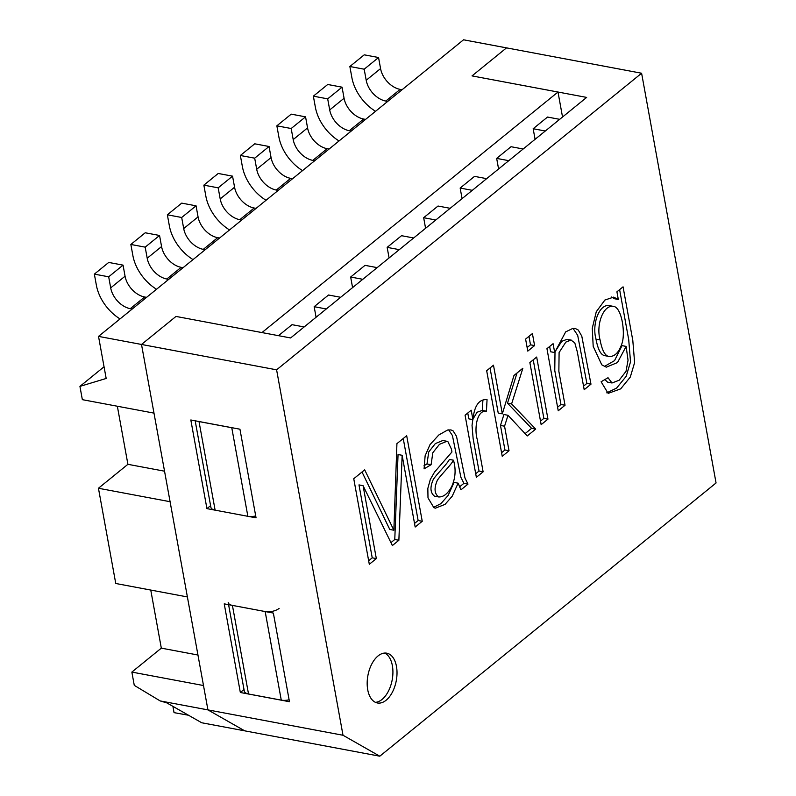<?xml version="1.0" encoding="UTF-8"?>
<svg xmlns="http://www.w3.org/2000/svg" width="796" height="796" viewBox="0 0 796 796"><rect width="100%" height="100%" fill="white"/><g stroke="black" fill="none" stroke-linecap="round" stroke-linejoin="round"><path stroke-width="1.19" d="M131.857 672.083L134.275 685.366L160.165 700.928L166.782 702.868L201.726 722.768L244.71 730.837L207.925 709.893L203.497 685.535L131.857 672.083L161.319 648.143L150.762 590.065M352.578 287.605L350.658 277.028L365.026 265.347L377.165 267.625M278.481 335.673L292.023 324.668L304.162 326.947M450.168 208.313L438.029 206.035L423.661 217.706L425.581 228.293M486.664 178.652L474.525 176.374L460.158 188.055L462.078 198.632M523.171 148.991L511.032 146.713L496.664 158.394L498.585 168.971M559.668 119.33L547.529 117.052L533.161 128.733L535.081 139.31M104.047 366.777L79.938 386.378L106.176 378.468L98.525 336.39L141.509 344.459L175.996 316.43L261.964 332.579L557.996 92.037L562.533 117.012M316.082 317.266L314.161 306.689L328.529 295.008L340.668 297.286M389.085 257.944L387.155 247.367L401.532 235.696L413.671 237.974M98.525 336.39L463.531 39.8L506.515 47.869L472.028 75.899L557.996 92.037M98.445 488.256L170.085 501.709L187.398 596.94L115.758 583.488L98.445 488.256L127.907 464.317L164.543 471.192M228.203 602.532A10.129 4.647 169.7 0 0 232.422 605.398L265.168 611.547L281.267 700.132L248.521 693.983A10.129 4.647 169.7 0 1 244.302 691.127L228.591 604.671M279.107 608.413A10.129 4.647 169.7 0 1 265.168 611.547M195.179 420.805L210.89 507.301A10.129 4.647 -10.3 0 0 215.119 510.156L247.864 516.305A10.129 4.647 -10.3 0 0 255.705 515.937M197.945 655.018L161.319 648.143M117.35 406.239L127.907 464.317M160.165 700.928L207.925 709.893L141.509 344.459L153.986 413.114L82.346 399.662L79.938 386.378M289.107 699.764A10.129 4.647 169.7 0 1 281.267 700.132M198.015 421.333A10.129 4.647 -10.3 0 0 199.02 421.572L231.765 427.721A10.129 4.647 -10.3 0 0 232.86 427.88M172.911 706.36L174.045 712.639L188.493 715.236M364.19 69.202L349.862 66.506L364.23 54.834L378.558 57.521L364.19 69.202L366.2 80.267A20.268 13.831 -129.1 0 0 385.791 101.062L387.702 101.42M349.862 66.506L351.872 77.58A37.999 25.93 -129.1 0 0 375.533 111.311M533.161 128.733L545.3 131.012M378.558 57.521L380.568 68.595A20.268 13.831 -129.1 0 0 400.169 89.391L402.07 89.749M327.683 98.853L313.355 96.167L327.733 84.485L342.061 87.182L327.683 98.853L329.703 109.928A20.268 13.831 -129.1 0 0 349.295 130.723L351.195 131.081M313.355 96.167L315.375 107.241A37.999 25.93 -129.1 0 0 339.036 140.962M496.664 158.394L508.803 160.673M342.061 87.182L344.071 98.256A20.268 13.831 -129.1 0 0 363.663 119.042L365.573 119.4M291.187 128.514L276.859 125.828L291.227 114.146L305.555 116.843L291.187 128.514L293.197 139.589A20.268 13.831 -129.1 0 0 312.788 160.384L314.699 160.742M276.859 125.828L278.869 136.902A37.999 25.93 -129.1 0 0 302.53 170.623M460.158 188.055L472.297 190.334M305.555 116.843L307.564 127.907A20.268 13.831 -129.1 0 0 327.166 148.703L329.066 149.061M254.69 158.175L240.362 155.489L254.73 143.807L269.058 146.494L254.69 158.175L256.7 169.249A20.268 13.831 -129.1 0 0 276.292 190.045L278.192 190.393M240.362 155.489L242.372 166.553A37.999 25.93 -129.1 0 0 266.033 200.284M423.661 217.706L435.8 219.985M269.058 146.494L271.068 157.568A20.268 13.831 -129.1 0 0 290.659 178.364L292.57 178.722M132.196 309.037L130.285 308.679A20.268 13.831 50.9 0 1 110.694 287.883L108.684 276.809L94.356 274.123L108.724 262.441L123.052 265.128L108.684 276.809M120.027 318.917A37.999 25.93 50.9 0 1 96.366 285.197L94.356 274.123M146.564 297.356L144.663 296.998A20.268 13.831 50.9 0 1 125.062 276.202L123.052 265.128M326.29 308.967L314.161 306.689M168.692 279.376L166.792 279.018A20.268 13.831 50.9 0 1 147.2 258.222L145.18 247.148L130.852 244.462L145.23 232.78L159.558 235.477L145.18 247.148M156.523 289.256A37.999 25.93 50.9 0 1 132.872 255.536L130.852 244.462M183.06 267.695L181.16 267.337A20.268 13.831 50.9 0 1 161.568 246.551L159.558 235.477M362.797 279.306L350.658 277.028M205.199 249.715L203.288 249.357A20.268 13.831 50.9 0 1 183.697 228.561L181.687 217.487L167.359 214.801L181.727 203.129L196.055 205.816L181.687 217.487M193.03 259.605A37.999 25.93 50.9 0 1 169.369 225.875L167.359 214.801M219.567 238.034L217.656 237.686A20.268 13.831 50.9 0 1 198.065 216.89L196.055 205.816M218.223 173.468L232.551 176.155L218.184 187.836L203.856 185.14L218.223 173.468M256.063 208.383L254.163 208.025A20.268 13.831 50.9 0 1 234.571 187.229L232.551 176.155M229.527 229.945A37.999 25.93 50.9 0 1 205.865 196.214L203.856 185.14M399.293 249.645L387.155 247.367M241.695 220.054L239.795 219.696A20.268 13.831 50.9 0 1 220.194 198.91L218.184 187.836M608.015 377.722L612.005 382.985L619.159 380.239L626.024 371.324L628.044 360.27L626.124 346.399L617.497 362.558L606.293 367.165L601.766 364.817L593.189 346.35L592.274 328.26L596.274 311.743L604.88 300.042L613.646 297.127L618.313 299.455L616.92 291.824L623.059 286.839L632.81 340.509L634.621 362.578L630.293 377.075L620.691 388.866L608.144 393.373L601.109 381.762L608.015 377.722M604.89 379.553L607.527 382.12L612.005 382.985M604.293 366.518L614.542 360.638L622.024 345.633L626.124 346.399M619.616 289.635L628.721 339.733L630.522 361.812L626.203 376.309L616.592 388.1L606.751 392.836M613.019 306.311L608.92 305.545C598.96 304.341 591.846 324.33 595.985 339.136C598.005 349.852 601.06 355.384 605.149 355.722L609.238 356.499C615.039 356.658 619.388 351.971 622.303 342.439C625.377 331.166 621.397 306.45 613.019 306.311C603.06 305.107 595.935 325.096 600.075 339.902C602.094 350.628 605.149 356.15 609.238 356.499M611.587 297.007L614.213 298.689L618.313 299.455M586.652 97.41L472.028 75.899L506.515 47.869L641.606 73.232L276.6 369.822L141.509 344.459L175.996 316.43L290.62 337.952L586.652 97.41M379.801 756.2L244.71 730.837L207.925 709.893L343.006 735.255L379.801 756.2L716.062 482.963L641.606 73.232M244.014 689.525L240.342 692.5L289.465 701.724L273.356 613.079L224.233 603.856L240.342 692.5M239.944 429.203L256.053 517.848L206.93 508.624L190.821 419.98L239.944 429.203M210.592 505.649L206.93 508.624M438.596 496.943L434.507 496.167L438.596 496.943C443.442 497.211 447.83 493.719 451.75 486.446C455.521 477.978 456.088 469.232 453.471 460.207C451.183 464.924 440.954 474.744 437.382 480.207C433.949 488.008 434.347 493.59 438.596 496.943M565.031 405.254L558.235 410.786L546.952 348.678L553.081 343.693L554.693 352.529L565.658 331.902L572.712 328.459L575.259 328.479L578.264 330.041L581.786 336.131L590.98 384.17L584.184 389.692L577.309 351.862L574.782 342.867L571.011 340.111L565.857 342.081L559.1 352.538L558.862 371.304L565.031 405.254L560.941 404.487L557.588 407.214M534.594 345.583L527.788 351.106L525.599 339.086L532.405 333.564L534.594 345.583L530.494 344.817L527.141 347.544M483.122 471.819L476.356 477.311L465.073 415.214L471.202 410.229L472.914 419.631C474.346 405.671 479.053 399.005 487.053 399.632L486.436 411.184C476.754 409.89 474.137 428.855 477.222 439.342L483.122 471.819L479.023 471.043L475.71 473.739M376.329 558.593L369.304 564.294L353.752 478.724L364.687 469.839L393.861 530.216L396.925 443.641L406.686 435.71L422.238 521.28L415.174 527.022L402.139 455.292L398.876 540.265L392.368 545.558L363.075 485.669L376.329 558.593L372.23 557.827L368.657 560.732M396.468 666.401A25.333 14.418 -79.4 0 1 392.408 692.132A25.333 14.418 -79.4 0 1 377.423 702.977A25.333 14.418 -79.4 0 1 367.921 675.416A25.333 14.418 -79.4 0 1 386.766 653.188A25.333 14.418 -79.4 0 1 396.468 666.401M343.006 735.255L276.6 369.822M460.974 489.809L458.118 483.172L452.208 496.207L445.044 504.385L435.382 508.176L433.89 507.699L427.989 497.848L427.84 488.416L430.298 479.49L434.576 472.028L451.939 451.969L451.461 449.153L447.889 441.601L446.914 441.282L439.432 444.347L432.815 452.735L431.094 464.725L424.079 468.854L425.134 455.77L430.019 444.606L438.795 434.994L447.531 430.049L450.944 429.91L453.113 430.885L456.506 436.288L464.993 478.048L467.998 484.097L460.974 489.809M509.032 450.755L502.226 456.287L486.674 370.717L493.48 365.185L502.326 413.84L513.977 375.473L522.843 368.269L511.599 403.95L535.688 429.104L527.25 435.949L508.017 415.293L504.565 426.208L509.032 450.755L504.943 449.989L501.579 452.715M547.956 419.134L541.151 424.656L529.867 362.558L536.673 357.036L547.956 419.134L543.867 418.368L540.504 421.094M384.677 653.058A25.333 14.418 -79.4 0 1 392.368 665.635A25.333 14.418 -79.4 0 1 375.423 702.331M362.021 472.008L389.771 529.449L393.861 530.216M403.244 438.516L418.139 520.514L422.238 521.28M418.139 520.514L414.527 523.45M398.876 540.265L394.776 539.499L398.05 454.526L402.139 455.292M394.776 539.499L390.935 542.623M372.23 557.827L358.976 484.903L363.075 485.669M433.422 507.46L440.954 503.619L448.118 495.44L454.019 482.406L458.118 483.172M446.914 441.282L442.825 440.516L435.342 443.581L428.726 451.969L426.994 463.959L431.094 464.725M426.994 463.959L424.019 465.71M448.675 429.86L452.417 435.521L460.894 477.282L463.909 483.331L467.998 484.097M434.507 496.167C430.258 492.814 429.85 487.242 433.293 479.441C436.855 473.968 447.093 464.158 449.382 459.431L453.471 460.207M463.909 483.331L459.411 486.983M467.759 413.025L468.824 418.855L472.914 419.631M482.903 400.01L482.346 410.418L486.436 411.184M482.346 410.418L477.033 412.248L472.993 419.064M472.834 419.611L472.038 425.333L473.123 438.576L479.023 471.043M490.038 367.991L498.226 413.074L502.326 413.84M517.022 373.006L507.5 403.184L511.599 403.95M507.5 403.184L531.589 428.338L535.688 429.104M531.589 428.338L525.081 433.621M504.565 426.208L500.475 425.432L503.928 414.527L508.017 415.293M500.475 425.432L504.943 449.989M528.962 336.36L530.494 344.817M533.23 359.832L543.867 418.368M549.638 346.499L550.593 351.762L554.693 352.529M573.06 328.42L577.697 335.365L586.891 383.403L590.98 384.17M586.891 383.403L583.538 386.13M569.249 340.27L566.921 339.345L561.767 341.315L555.011 351.772L554.772 370.528L560.941 404.487M232.422 605.398L248.521 693.983M215.119 510.156L199.02 421.572M231.765 427.721L247.864 516.305M380.568 68.595L366.2 80.267M400.169 89.391L385.791 101.062M344.071 98.256L329.703 109.928M363.663 119.042L349.295 130.723M307.564 127.907L293.197 139.589M327.166 148.703L312.788 160.384M271.068 157.568L256.7 169.249M290.659 178.364L276.292 190.045M144.663 296.998L130.285 308.679M125.062 276.202L110.694 287.883M181.16 267.337L166.792 279.018M161.568 246.551L147.2 258.222M217.656 237.686L203.288 249.357M198.065 216.89L183.697 228.561M254.163 208.025L239.795 219.696M234.571 187.229L220.194 198.91M595.985 339.136L600.075 339.902M571.468 340.171L567.369 339.404"/></g></svg>
